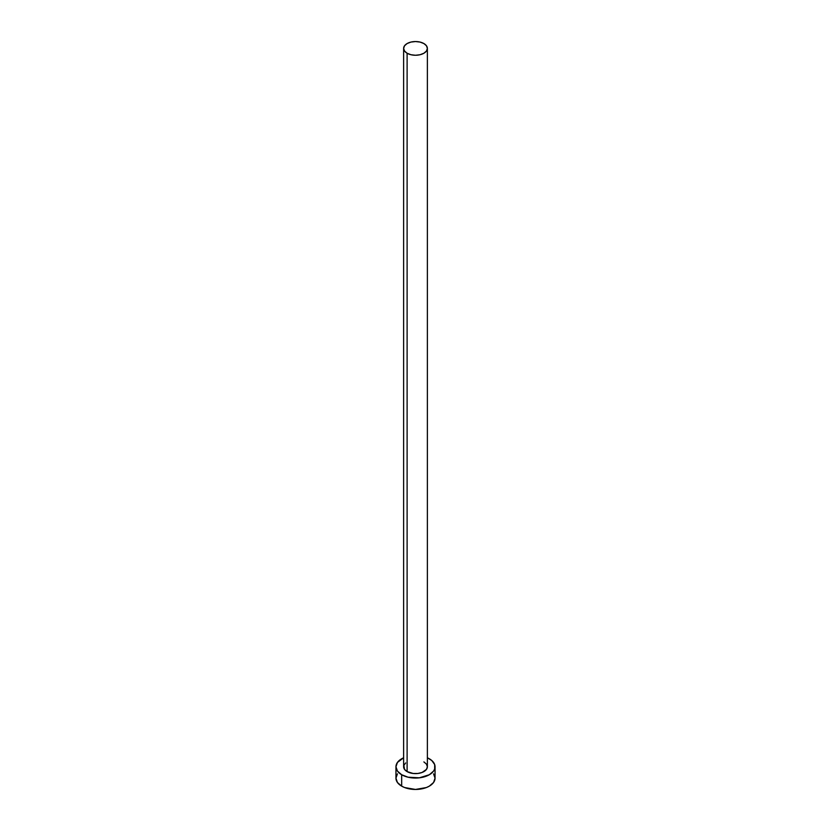 <?xml version="1.0" encoding="UTF-8"?>
<svg xmlns="http://www.w3.org/2000/svg" width="831" height="831" viewBox="0 0 831 831"><rect width="100%" height="100%" fill="white"/><g stroke="black" fill="none" stroke-linecap="round" stroke-linejoin="round"><path stroke-width="1.25" d="M403.627 48.406L404.531 51.023L407.107 53.246L410.961 54.732L415.5 55.262L420.039 54.732L423.893 53.246L426.469 51.023L427.373 48.406L426.469 45.778L423.893 43.555L420.039 42.069L415.5 41.55L410.961 42.069L407.107 43.555L404.531 45.778L403.627 48.406L403.627 766.764A11.873 6.856 0 0 0 407.107 771.604L407.107 53.246A11.873 6.856 180 0 1 403.627 48.406A11.873 6.856 180 0 1 410.961 42.069A11.873 6.856 180 0 1 423.893 43.555A11.873 6.856 180 0 1 427.373 48.406A11.873 6.856 180 0 1 420.039 54.732A11.873 6.856 180 0 1 407.107 53.246L407.107 771.604A11.873 6.856 0 0 0 420.039 773.09A11.873 6.856 0 0 0 427.373 766.764L426.469 769.381L422.096 772.456L417.816 773.484L413.184 773.484L407.107 771.604L404.531 769.381L403.856 765.424L405.632 762.951M397.436 773.838L395.951 778.159A19.549 11.291 0 0 0 401.674 786.147L401.674 774.741L408.021 777.193L419.312 777.826L429.326 774.741L433.564 771.075L434.675 768.966L434.675 764.562L431.756 760.49L427.373 757.789A19.549 11.291 180 0 1 429.326 758.776A19.549 11.291 180 0 1 435.049 766.764A19.549 11.291 180 0 1 422.979 777.193A19.549 11.291 180 0 1 401.674 774.741L401.674 786.147A19.549 11.291 0 0 0 422.979 788.588A19.549 11.291 0 0 0 435.049 778.159L433.564 773.838M401.674 774.741A19.549 11.291 180 0 1 395.951 766.764A19.549 11.291 180 0 1 403.627 757.789L397.436 762.442L395.951 766.764L397.436 771.075L401.674 774.741M423.893 761.913L426.469 764.136L427.373 766.764L427.373 48.406M395.951 766.764L395.951 778.159L397.436 782.48L401.674 786.147L404.635 787.549L415.5 789.45L426.365 787.549L429.326 786.147L433.564 782.48L435.049 778.159L435.049 766.764"/></g></svg>
